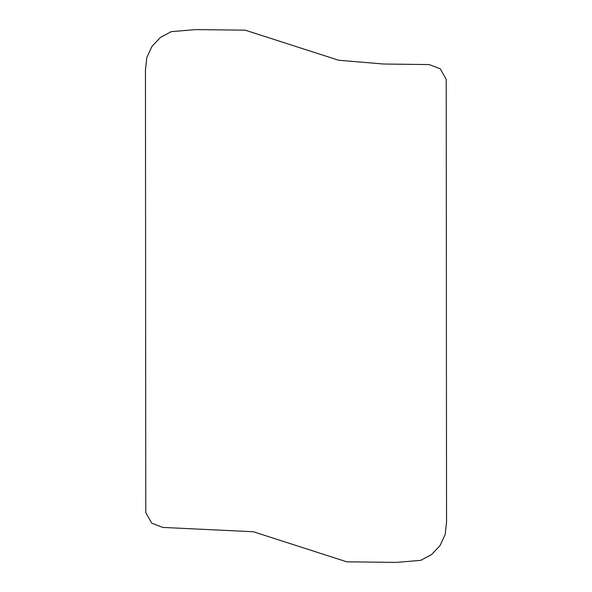 <?xml version="1.0" encoding="UTF-8"?>
<svg xmlns="http://www.w3.org/2000/svg" width="592" height="592" viewBox="0 0 592 592"><rect width="100%" height="100%" fill="white"/><g stroke="black" fill="none" stroke-linecap="round" stroke-linejoin="round"><path stroke-width="0.89" d="M429.23 64.58L383.646 64.025L338.639 60.251L245.236 30.177L195.767 29.6L171.243 31.642L160.38 37.459L151.944 46.428L146.809 57.631L145.454 69.878L145.773 512.568L151.67 523.128L162.77 527.42L253.361 531.749L346.764 561.823L396.233 562.4L420.757 560.358L431.62 554.541L440.056 545.572L445.191 534.369L446.546 522.122L446.227 79.432L440.33 68.872L429.23 64.58"/></g></svg>
